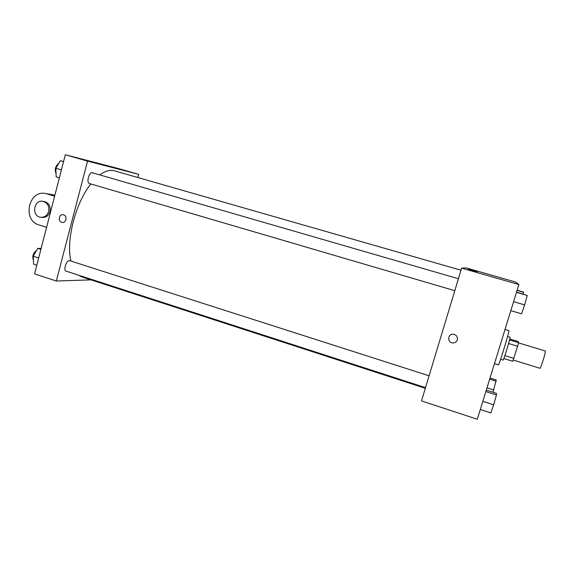 <?xml version="1.0" encoding="UTF-8"?>
<svg xmlns="http://www.w3.org/2000/svg" width="574" height="574" viewBox="0 0 574 574"><rect width="100%" height="100%" fill="white"/><g stroke="black" fill="none" stroke-linecap="round" stroke-linejoin="round"><path stroke-width="0.86" d="M513.249 360.056L539.919 368.271C540.715 369.017 546.276 350.8 545.207 350.972L518.494 342.886M509.791 339.012L518.207 341.552L518.552 342.649L517.619 346.251L512.769 361.283L503.821 358.52M507.588 336.464L510.071 337.218C510.86 336.773 503.506 360.852 503.097 360.049L500.614 359.281M509.569 339.93L518.552 342.649M504.862 355.6L513.859 358.37M508.6 343.51L517.619 346.251M494.472 363.622L498.397 364.842C498.914 366.076 509.97 329.878 508.851 330.617L505.012 329.469M518.874 284.546L477.31 419.25L421.495 400.925L461.604 268.158L518.874 284.546L515.466 281.999L466.181 267.914L461.604 268.158M477.338 271.717L468.449 269.314L477.338 271.717M457.32 339.887C456.588 341.846 455.146 342.865 453.008 342.936C447.203 342.987 447.397 333.716 453.187 334.212C456.409 334.836 457.787 336.73 457.32 339.887C456.588 341.846 455.146 342.865 453.008 342.936C447.203 342.987 447.397 333.716 453.187 334.212C456.409 334.836 457.787 336.73 457.32 339.887M425.305 388.297L82.06 276.984L78.681 275.219M70.939 261.07C65.802 240.771 75.51 202.801 90.843 183.945M99.797 174.912C105.207 170.952 110.108 169.595 114.484 170.83L460.979 270.211M425.506 387.629L66.168 271.165C62.91 270.404 66.641 259.391 69.712 260.675L429.087 375.783M454.795 290.681L89.386 183.522C86.057 182.848 89.192 171.547 92.371 172.76L458.411 278.727M56.317 281.009L90.936 279.861L56.317 281.009L87.557 161.115L56.317 281.009L34.562 273.87L65.314 154.75L87.557 161.115L138.635 174.331L87.557 161.115M138.635 174.331L137.789 177.517L138.635 174.331L118.847 168.67L65.314 154.75M517.117 290.236L523.423 292.051L523.258 294.067M517.059 290.415L523.746 292.345M516.535 292.123L527.255 295.466L524.6 304.894L521.572 313.82L510.817 310.656M513.587 301.687L524.6 304.894M516.464 292.353L527.255 295.466M490.031 378.022L496.23 379.981L492.987 392.257M486.996 387.852L493.755 390.004M489.672 379.184L496.245 381.258M486.3 390.119L496.417 393.348L496.438 394.948L493.647 404.814L490.87 412.921L480.323 409.492M482.842 401.326L493.647 404.814M485.855 391.561L496.438 394.948M63.57 161.502L60.342 160.72L55.836 168.254L56.18 176.864L59.359 177.804M55.836 168.254L61.404 169.882M60.342 160.72L63.535 161.638M56.044 173.492C54.48 169.438 55.391 166.051 58.785 163.325M41.12 248.477L37.755 248.348L33.184 256.226L33.665 264.205L36.793 265.224M33.184 256.226L38.659 257.991M37.755 248.348L40.89 249.353M33.436 260.359C32.015 256.513 33.055 253.199 36.549 250.422M100.579 164.193L112.239 167.371L100.579 164.193M63.606 214.87C67.746 215.924 66.218 223.372 62.057 222.432C57.572 221.829 58.842 213.772 63.262 214.784L63.606 214.87C67.746 215.924 66.218 223.372 62.057 222.432L62.057 222.432C57.572 221.829 58.842 213.772 63.262 214.784M54.616 196.172L47.075 193.904L54.846 195.303M53.856 195.002L51.631 194.543M41.335 217.352L41.866 217.41C45.87 217.74 48.589 215.802 50.024 211.591C50.806 206.389 48.948 203.031 44.442 201.531L43.767 201.431M47.075 193.904L45.985 193.625C28.657 189.219 21.848 220.43 39.082 224.965L46.587 227.304M48.654 211.419C47.212 215.645 44.485 217.589 40.474 217.259C31.168 216.003 33.88 199.135 43.05 201.331C47.57 202.837 49.436 206.202 48.654 211.419M43.05 201.331L44.442 201.531M45.985 193.625L52.786 194.73"/></g></svg>
